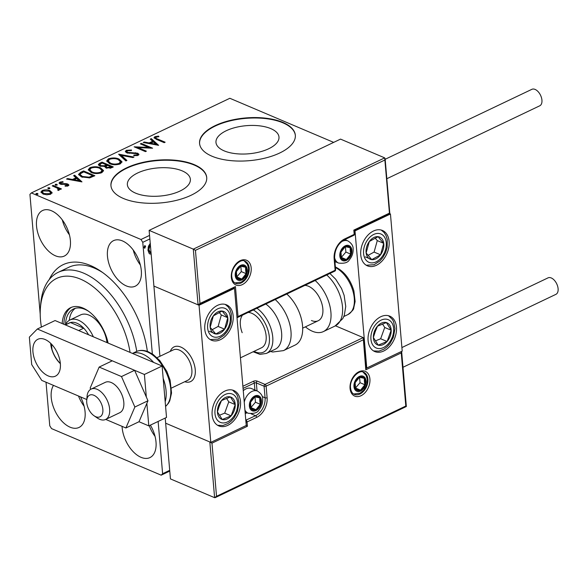 <?xml version="1.0" encoding="UTF-8"?>
<svg xmlns="http://www.w3.org/2000/svg" width="587" height="587" viewBox="0 0 587 587"><rect width="100%" height="100%" fill="white"/><g stroke="black" fill="none" stroke-linecap="round" stroke-linejoin="round"><path stroke-width="0.88" d="M49.183 279.61A76.89 44.326 64.5 0 1 90.391 265.493A76.89 44.326 64.5 0 1 101.037 271.399A76.89 44.326 64.5 0 1 147.359 351.422M102.688 272.566A72.084 41.552 -115.5 0 0 94.302 268.083A72.084 41.552 -115.5 0 0 68.789 267.29L58.157 272.361A72.084 41.552 64.5 0 1 136.742 351.386M270.805 128.619A31.625 14.11 -4.9 0 0 235.548 127.46A31.625 14.11 -4.9 0 0 215.972 142.443A31.625 14.11 -4.9 0 0 224.161 150.859A31.625 14.11 -4.9 0 0 259.417 152.018A31.625 14.11 -4.9 0 0 278.986 137.042A31.625 14.11 -4.9 0 0 270.805 128.619M182.19 170.876A31.625 14.11 -4.9 0 0 146.933 169.716A31.625 14.11 -4.9 0 0 127.364 184.692A31.625 14.11 -4.9 0 0 135.546 193.116A31.625 14.11 -4.9 0 0 170.802 194.275A31.625 14.11 -4.9 0 0 190.371 179.292A31.625 14.11 -4.9 0 0 182.19 170.876M194.275 164.661A48.053 21.44 -4.9 0 0 140.697 162.9A48.053 21.44 -4.9 0 0 110.95 185.668A48.053 21.44 -4.9 0 0 123.387 198.465A48.053 21.44 -4.9 0 0 176.966 200.226A48.053 21.44 -4.9 0 0 206.712 177.457A48.053 21.44 -4.9 0 0 194.275 164.661M206.727 177.678A48.053 21.44 -4.9 0 0 194.312 165.094A48.053 21.44 -4.9 0 0 140.953 163.274A48.053 21.44 -4.9 0 0 110.972 185.881M282.89 122.412A48.053 21.44 -4.9 0 0 229.312 120.651A48.053 21.44 -4.9 0 0 199.565 143.419A48.053 21.44 -4.9 0 0 211.995 156.215A48.053 21.44 -4.9 0 0 265.581 157.976A48.053 21.44 -4.9 0 0 295.327 135.208A48.053 21.44 -4.9 0 0 282.89 122.412M295.342 135.421A48.053 21.44 -4.9 0 0 282.927 122.837A48.053 21.44 -4.9 0 0 229.568 121.025A48.053 21.44 -4.9 0 0 199.587 143.632M122.463 240.919A25.226 14.543 -115.5 0 0 113.533 240.648A25.226 14.543 -115.5 0 0 108.712 262.932A25.226 14.543 -115.5 0 0 126.315 285.913A25.226 14.543 -115.5 0 0 135.245 286.192A25.226 14.543 -115.5 0 0 140.066 263.901A25.226 14.543 -115.5 0 0 122.463 240.919M133.242 250.055A25.226 14.543 -115.5 0 0 140.344 264.95M53.483 385.388A25.226 14.543 -115.5 0 0 53.857 408.273A25.226 14.543 -115.5 0 0 70.08 427.182A25.226 14.543 -115.5 0 0 79.01 427.453A25.226 14.543 -115.5 0 0 80.5 396.871M78.504 396.02A25.226 14.543 -115.5 0 0 84.11 406.211M122.074 426.353A25.226 14.543 -115.5 0 0 141.012 457.317A25.226 14.543 -115.5 0 0 149.942 457.589A25.226 14.543 -115.5 0 0 150.382 425.127M149.252 425.67A25.226 14.543 -115.5 0 0 155.041 436.354M51.531 210.784A25.226 14.543 -115.5 0 0 42.594 210.506A25.226 14.543 -115.5 0 0 37.781 232.797A25.226 14.543 -115.5 0 0 55.383 255.778A25.226 14.543 -115.5 0 0 64.313 256.057A25.226 14.543 -115.5 0 0 69.134 233.765A25.226 14.543 -115.5 0 0 51.531 210.784M62.31 219.92A25.226 14.543 -115.5 0 0 69.413 234.815M169.768 471.082L161.183 475.177L51.561 428.605L49.763 425.773L46.028 382.225M41.303 327.098L41.185 325.697M40.217 314.361L29.93 194.385L31.353 192.925L140.983 239.496L149.56 235.409M151.182 254.281L149.164 253.467L147.902 250.011L150.221 243.135M149.861 238.946L142.773 242.328L152.341 353.939M158.13 421.437L162.614 473.716L169.702 470.334M144.784 245.637L144.285 247.883L144.93 248.162L144.028 247.288L144.718 245.66L145.62 246.533L144.512 248.184M144.718 245.66L145.136 245.637M52.016 192.888L51.972 192.338L50.761 194.143L46.835 194.796L42.976 193.989L40.936 192.037L42.227 190.518C45.074 189.601 47.657 189.645 49.976 190.65L52.03 192.624M59.434 189.865L59.265 188.867L58.964 190.232L57.959 190.459L57.687 188.332L52.236 185.881L53.19 185.426L61.437 188.926L60.483 189.381L59.265 188.867L59.529 189.469M58.172 190.437L58.465 189.219L58.443 190.393M60.945 182.506L61.107 183.628L66.272 183.658L67.85 184.047L68.884 185.015L68.195 185.837L65.179 186.211L65.032 185.646L67.123 185.433L66.933 184.523L60.197 184.098L59.074 183.027L59.83 182.124L62.912 181.662L63.125 182.249L60.945 182.506L60.586 183.885M67.182 186.116L66.933 184.523M80.683 172.314L83.567 170.934L94.852 175.733L89.613 177.861L81.432 176.914L78.563 174.383L80.683 172.314L80.757 173.172L83.64 171.793L83.567 170.934M102.021 162.137L113.306 166.935L111.545 167.772L105.895 167.948L104.655 166.37L99.812 166.077L98.323 164.661L99.541 163.325L102.021 162.137L102.094 162.995L112.388 167.368M118.721 154.176L133.975 157.074L132.941 157.573L121.362 155.372L126.909 160.449L125.867 160.941L118.735 154.418M140.352 143.866L141.306 143.411L152.591 148.203L137.967 147.586L146.383 151.16L145.429 151.615L134.144 146.823L148.746 147.432L140.352 143.866M156.061 137.153C155.445 137.952 155.973 138.569 157.646 139.024L165.152 142.208L164.199 142.663L156.575 139.427L153.999 137.681L154.895 136.668L158.541 136.103L158.923 136.705L156.061 137.153L155.687 138.583M31.353 192.925L229.847 98.278L333.665 142.384M158.629 145.319L143.213 142.494L144.248 142.003L149.142 142.935L152.627 141.269L150.287 139.126L151.321 138.627L158.629 145.319M126.293 150.301L131.554 150.023L131.349 150.632L127.526 150.764L126.836 151.571L127.702 152.4L137.681 153.2L138.936 154.344L138.092 155.372L133.792 155.702L133.843 155.056L136.947 154.873L137.446 154.308L136.771 153.669L126.733 152.847L125.339 151.483L126.293 150.301L126.366 151.16L127.423 150.815M119.058 159.055L121.986 161.77L120.328 163.846C116.351 165.116 112.763 165.042 109.571 163.626L106.702 160.911L108.39 158.842C112.337 157.595 115.896 157.668 119.058 159.055L119.132 159.913L121.957 162.203M100.612 167.853L103.532 170.568L101.881 172.644C97.904 173.913 94.316 173.84 91.124 172.424L88.255 169.709L89.943 167.64C93.891 166.392 97.442 166.466 100.612 167.853L100.685 168.711L103.51 171M81.967 181.875L66.551 179.05L67.586 178.558L72.48 179.483L75.965 177.824L73.624 175.682L74.659 175.183L81.967 181.875M57.078 185.132L57.005 184.318L57.152 185.096L55.413 185.081L55.273 184.296L57.005 184.318L57.152 185.096M55.413 185.081L55.273 184.296L55.332 185.037M49.763 188.618L49.69 187.811L49.836 188.588L48.097 188.566L47.958 187.789L49.69 187.811L49.836 188.588M48.097 188.566L47.958 187.789L48.017 188.53M37.832 194.304L37.759 193.497L37.906 194.275L36.174 194.253L36.027 193.475L37.759 193.497L37.906 194.275M36.174 194.253L36.027 193.475L36.093 194.216M161.183 475.177L162.614 473.716M142.773 242.328L140.983 239.496M156.135 138.011C155.518 138.803 156.047 139.427 157.72 139.882L164.235 142.648M154.19 138.106L154.968 137.527L154.895 136.668M154.968 137.527L156.01 137.182M158.593 136.727L158.541 136.103M144.307 142.707L144.248 142.003M149.201 143.639L149.142 142.935M149.443 143.683L152.701 142.127L152.627 141.269M150.925 139.713L151.321 138.627M151.395 139.486L157.69 145.246M150.705 143.228L155.834 144.204L153.376 141.959L150.705 143.228L150.764 143.932M155.893 144.908L155.834 144.204M141.335 144.285L141.306 143.411M141.379 144.263L150.668 148.21M145.466 151.6L138.04 148.445L137.967 147.586M136.118 147.66L137.982 147.748M148.805 148.122L148.746 147.432M126.836 151.571L127.46 153.097M127.768 153.178L127.702 152.4M129.177 153.398L129.125 152.723M135.531 153.376L135.472 152.701M137.042 153.809L137.754 154.058L137.681 153.2M137.754 154.058L138.826 154.785M133.895 155.716L133.843 155.056M137.02 155.702L136.947 154.873M137.116 155.687L137.446 154.308M125.479 151.916L126.366 151.16M119.572 155.181L121.377 155.526M126.337 160.721L121.436 156.23L121.362 155.372M106.797 161.352L108.463 159.693L108.39 158.842M108.463 159.693L109.879 159.187M118.258 159.576L119.132 159.913M110.598 164.015L110.532 163.171C113.064 164.294 115.933 164.36 119.132 163.369L120.452 161.667L118.112 159.51C115.588 158.402 112.748 158.336 109.586 159.312L108.191 161.029L108.265 161.887L110.466 163.971M118.882 164.375L120.526 162.526L120.452 161.667M119.205 164.228L119.132 163.369M108.191 161.029L110.532 163.171M98.477 165.108L99.614 164.177L99.541 163.325M99.614 164.177L102.094 162.995M104.354 166.62L106.489 165.725L106.416 164.866L102.219 163.083L101.133 163.604L99.849 164.734L100.766 165.622L104.281 165.769L106.416 164.866M99.849 164.734L100.538 166.334M110.085 168.315L111.266 167.757L111.192 166.899L107.575 165.358L105.909 166.635L106.827 167.478L111.192 166.899M105.909 166.635L106.607 168.198M110.275 168.227L110.202 167.368M106.893 168.271L106.827 167.478M104.339 166.437L104.281 165.769M100.832 166.407L100.766 165.622M88.351 170.149L90.016 168.491L89.943 167.64M90.016 168.491L91.433 167.985M99.812 168.374L100.685 168.711M92.152 172.813L92.078 171.969C94.617 173.092 97.479 173.158 100.685 172.167L102.006 170.465L99.665 168.308C97.141 167.2 94.294 167.134 91.132 168.109L89.745 169.826L89.818 170.685L92.02 172.769M100.428 173.165L102.079 171.323L102.006 170.465M100.759 173.026L100.685 172.167M89.745 169.826L92.078 171.969M83.64 171.793L93.935 176.166M78.687 174.823L80.757 173.172M89.95 177.788L92.812 176.555L92.739 175.696L83.772 171.881L80.478 173.715L80.155 174.508L82.393 176.46L89.055 177.171L92.739 175.696M80.155 174.508L80.228 175.366L82.356 177.267M89.121 177.949L89.055 177.171M82.459 177.303L82.393 176.46M67.652 179.262L67.586 178.558M72.539 180.187L72.48 179.483M72.781 180.238L76.039 178.683L75.965 177.824M74.263 176.269L74.659 175.183M74.732 176.041L81.028 181.801M74.043 179.783L79.172 180.752L76.714 178.507L74.043 179.783L74.109 180.488M79.23 181.464L79.172 180.752M67.197 186.292L67.006 185.375M59.258 183.467L59.903 182.983L59.83 182.124M59.903 182.983L60.63 182.718M62.956 182.241L62.912 181.662M61.019 183.364L61.18 184.479M61.173 184.399L61.107 183.628M62.178 184.516L62.119 183.848M64.049 184.421L63.99 183.731M66.331 184.355L66.272 183.658M67.197 184.663L67.923 184.905L67.85 184.047M67.923 184.905L68.752 185.433M55.347 185.154L57.078 185.176M53.226 186.299L53.19 185.426M53.263 186.277L60.52 189.366M48.031 188.647L49.763 188.662M41.061 192.477L42.301 191.377L42.227 190.518M42.301 191.377L42.924 191.12M49.279 191.23L50.049 191.509L49.976 190.65M50.049 191.509L52.045 193.196M43.996 194.356L43.922 193.534L49.756 193.717L50.621 192.631L49.014 191.105L43.24 190.951L42.33 192.074L42.403 192.932L43.768 194.282M50.137 194.4L50.621 192.631M49.822 194.495L49.756 193.717M42.33 192.074L43.922 193.534M36.101 194.334L37.832 194.356M151.138 253.819L149.766 253.995M150.389 243.774C148.694 245.146 147.968 246.973 148.21 249.277L149.898 252.491L151.057 252.872M148.21 249.277L148.856 249.548L150.543 252.77M150.345 244.537L148.856 249.548M144.974 246.254L145.62 246.533M170.274 351.356A19.224 11.08 64.5 0 1 174.082 346.88A19.224 11.08 64.5 0 1 180.884 347.093A19.224 11.08 64.5 0 1 194.297 364.6A19.224 11.08 64.5 0 1 190.628 381.579A19.224 11.08 64.5 0 1 184.751 381.719A19.224 11.08 64.5 0 0 190.628 381.579L190.628 381.579A19.224 11.08 64.5 0 0 195.31 372.54A19.224 11.08 64.5 0 0 188.214 352.919A19.224 11.08 64.5 0 0 174.082 346.88A19.224 11.08 64.5 0 0 170.274 351.356M217.498 305.379A19.224 13.156 -67 0 1 226.487 304.829A19.224 13.156 -67 0 1 232.863 321.661A19.224 13.156 -67 0 1 220.441 339.66A19.224 13.156 -67 0 1 211.452 340.211A19.224 13.156 -67 0 1 205.083 323.371A19.224 13.156 -67 0 1 217.498 305.379M227.785 425.362A19.224 13.156 113 0 0 240.208 407.363A19.224 13.156 113 0 0 233.831 390.524A19.224 13.156 113 0 0 224.85 391.081A19.224 13.156 113 0 0 212.428 409.073A19.224 13.156 113 0 0 218.804 425.913A19.224 13.156 113 0 0 227.785 425.362M210.799 442.378L199.044 305.262L234.492 288.356L246.247 425.48L210.799 442.378L165.659 423.205L170.435 478.904L214.607 497.673L209.83 441.967L165.659 423.205L165.218 418.054M199.044 305.262L153.904 286.082L159.921 356.287M234.492 288.356L233.809 288.07M383.744 350.997A19.224 13.156 -67 0 1 374.763 351.547A19.224 13.156 -67 0 1 368.387 334.707A19.224 13.156 -67 0 1 380.809 316.716A19.224 13.156 -67 0 1 389.797 316.158A19.224 13.156 -67 0 1 396.166 332.998A19.224 13.156 -67 0 1 383.744 350.997M373.464 231.014A19.224 13.156 113 0 0 361.042 249.005A19.224 13.156 113 0 0 367.411 265.845A19.224 13.156 113 0 0 376.399 265.295A19.224 13.156 113 0 0 388.821 247.303A19.224 13.156 113 0 0 382.445 230.464A19.224 13.156 113 0 0 373.464 231.014M355.003 230.896L390.45 213.991L402.205 351.114L366.758 368.012L355.003 230.896L354.387 230.632M390.45 213.991L389.768 213.705M366.758 368.012L366.141 367.755M86.7 400.782A12.011 6.927 -115.5 0 0 94.059 415.765A12.011 6.927 -115.5 0 0 102.901 411.171A12.011 6.927 -115.5 0 0 95.424 396.108A12.011 6.927 -115.5 0 0 86.729 400.393A12.011 6.927 -115.5 0 0 86.7 400.782M86.729 400.393L87.045 396.467A16.818 9.693 64.5 0 1 91.11 389.1A16.818 9.693 64.5 0 1 103.473 394.391A16.818 9.693 64.5 0 1 109.688 411.56A16.818 9.693 64.5 0 1 105.587 419.47A16.818 9.693 64.5 0 1 97.303 417.988L94.059 415.765M171.499 388.036L187.818 380.259A16.818 9.693 -115.5 0 0 191.92 372.349A16.818 9.693 -115.5 0 0 185.705 355.179A16.818 9.693 -115.5 0 0 173.341 349.896L157.023 357.674M209.83 441.967L211.973 443.156L216.53 496.294L405.808 406.043L401.251 352.904L365.804 369.81L363.221 337.606L335.471 325.814M216.53 496.294L214.607 497.673L215.29 497.607L406.351 406.505L401.633 351.386L401.251 352.904M246.173 425.509L247.421 426.257L211.973 443.156M405.808 406.043L406.013 406.409L405.808 406.043M365.804 369.81L366.193 368.291L363.617 338.295M384.72 160.082L195.442 250.333L199.998 303.464L235.446 286.566L238.014 316.562L335.133 270.247L334.142 258.684A15.856 10.86 -67 0 1 344.628 238.96L354.196 234.396L353.829 230.119L354.034 230.486L353.829 230.119L389.276 213.213L389.482 213.58L384.705 157.874L340.533 139.112L149.127 230.375L153.904 286.082L198.076 304.851L193.299 249.145L149.127 230.375M195.442 250.333L193.299 249.145L384.705 157.874M199.998 303.464L198.076 304.851L198.758 304.778L234.206 287.879M235.446 286.566L233.523 287.946M238.014 316.562L237.009 317.743L334.788 271.143A1.438 1.438 0 0 0 335.603 269.719A1.438 0.646 175.1 0 1 335.133 270.247A1.438 0.829 64.5 0 1 334.788 271.143M351.158 250.568A7.205 4.938 113 0 0 350.168 247.692A7.205 4.938 113 0 0 345.288 246.679A7.205 4.938 113 0 0 340.959 252.087A7.205 4.938 113 0 0 341.509 258.515A7.205 4.938 113 0 0 346.389 259.535A7.205 4.938 113 0 0 350.718 254.12A7.205 4.938 113 0 0 351.158 250.568M350.226 250.818L350.168 247.692L345.288 246.679L340.959 252.087L341.509 258.515L346.389 259.535L350.718 254.12L350.226 250.818M341.311 257.429L345.882 252.065L345.42 246.701M341.553 257.48L346.389 259.535M345.882 252.065L350.718 254.12M345.479 245.704L350.168 247.692M260.723 400.73A7.205 4.938 113 0 0 259.74 397.861A7.205 4.938 113 0 0 254.861 396.841A7.205 4.938 113 0 0 250.532 402.249A7.205 4.938 113 0 0 251.082 408.677A7.205 4.938 113 0 0 255.961 409.697A7.205 4.938 113 0 0 260.29 404.289A7.205 4.938 113 0 0 260.723 400.73M259.799 400.98L259.74 397.861L254.861 396.841L250.532 402.249L251.082 408.677L255.961 409.697L260.29 404.289L259.799 400.98M244.251 402.183A12.011 8.225 -67 0 1 257.524 391.111L251.53 388.565A12.011 8.225 113 0 0 243.26 390.7M250.876 407.591L255.455 402.234L254.993 396.863M251.126 407.642L255.961 409.697M255.455 402.234L260.29 404.289M255.044 395.865L259.74 397.861M365.305 381.198A7.205 4.938 113 0 0 364.322 378.322A7.205 4.938 113 0 0 359.442 377.302A7.205 4.938 113 0 0 355.113 382.709A7.205 4.938 113 0 0 355.663 389.137A7.205 4.938 113 0 0 360.543 390.157A7.205 4.938 113 0 0 364.872 384.749A7.205 4.938 113 0 0 365.305 381.198M364.38 381.44L364.322 378.322L359.442 377.302L355.113 382.709L355.663 389.137L360.543 390.157L364.872 384.749L364.38 381.44M355.458 388.051L360.036 382.695L359.574 377.324M355.707 388.102L360.543 390.157M360.036 382.695L364.872 384.749M359.626 376.326L364.322 378.322M246.577 270.108A7.205 4.938 113 0 0 245.586 267.232A7.205 4.938 113 0 0 240.707 266.212A7.205 4.938 113 0 0 236.378 271.62A7.205 4.938 113 0 0 236.928 278.047A7.205 4.938 113 0 0 241.807 279.067A7.205 4.938 113 0 0 246.136 273.659A7.205 4.938 113 0 0 246.577 270.108M245.645 270.35L245.586 267.232L240.707 266.212L236.378 271.62L236.928 278.047L241.807 279.067L246.136 273.659L245.645 270.35M236.73 276.961L241.301 271.605L240.839 266.234M236.972 277.013L241.807 279.067M241.301 271.605L246.136 273.659M240.897 265.236L245.586 267.232M218.401 405.896A12.011 8.225 113 0 0 217.417 411.847A12.011 8.225 113 0 0 222.238 419.5A12.011 8.225 113 0 0 231.139 415.867A12.011 8.225 113 0 0 235.218 404.59A12.011 8.225 113 0 0 230.398 396.937A12.011 8.225 113 0 0 221.497 400.569A12.011 8.225 113 0 0 218.401 405.896M219.245 406.116L217.417 411.847L222.238 419.5L231.139 415.867L235.218 404.59L230.398 396.937L221.497 400.569L219.245 406.116M219.421 415.28L224.689 413.131L228.769 401.853L226.553 398.331M224.689 413.131L231.139 415.867M228.769 401.853L235.218 404.59M374.359 331.53A12.011 8.225 113 0 0 373.376 337.481A12.011 8.225 113 0 0 378.197 345.134A12.011 8.225 113 0 0 387.097 341.502A12.011 8.225 113 0 0 391.177 330.224A12.011 8.225 113 0 0 386.356 322.571A12.011 8.225 113 0 0 377.456 326.203A12.011 8.225 113 0 0 374.359 331.53M375.203 331.75L373.376 337.481L378.197 345.134L387.097 341.502L391.177 330.224L386.356 322.571L377.456 326.203L375.203 331.75M375.387 340.915L380.647 338.765L384.727 327.487L382.511 323.965M380.647 338.765L387.097 341.502M384.727 327.487L391.177 330.224M381.844 238.755A12.011 8.225 113 0 0 378.109 236.686A12.011 8.225 113 0 0 369.318 241.499A12.011 8.225 113 0 0 366.134 252.96A12.011 8.225 113 0 0 371.747 259.623A12.011 8.225 113 0 0 380.545 254.809A12.011 8.225 113 0 0 383.729 243.341A12.011 8.225 113 0 0 381.844 238.755M380.706 239.922L378.109 236.686L369.318 241.499L366.134 252.96L371.747 259.623L380.545 254.809L383.729 243.341L380.706 239.922M368.042 255.382L374.095 252.072L377.28 240.604L375.181 238.117M365.297 256.879L371.747 259.623M374.095 252.072L380.545 254.809M377.28 240.604L383.729 243.341M225.885 313.12A12.011 8.225 113 0 0 222.15 311.051A12.011 8.225 113 0 0 213.352 315.857A12.011 8.225 113 0 0 210.175 327.326A12.011 8.225 113 0 0 215.789 333.981A12.011 8.225 113 0 0 224.586 329.175A12.011 8.225 113 0 0 227.771 317.706A12.011 8.225 113 0 0 225.885 313.12M224.748 314.287L222.15 311.051L213.352 315.857L210.175 327.326L215.789 333.981L224.586 329.175L227.771 317.706L224.748 314.287M212.083 329.747L218.137 326.438L221.321 314.97L219.215 312.475M209.339 331.244L215.789 333.981M218.137 326.438L224.586 329.175M221.321 314.97L227.771 317.706M304.895 285.399A19.224 11.08 64.5 0 1 308.483 286.243A19.224 11.08 64.5 0 1 321.896 303.758A19.224 11.08 64.5 0 1 318.227 320.737A19.224 11.08 64.5 0 1 311.426 320.524M315.153 280.505A31.236 18.006 64.5 0 1 330.532 309.246A31.236 18.006 64.5 0 1 323.4 331.582A31.236 18.006 64.5 0 1 312.343 331.237A31.236 18.006 64.5 0 1 305.416 326.849M256.952 308.256A26.43 15.233 64.5 0 1 270.233 326.453A26.43 15.233 64.5 0 1 266.388 353.44L275.252 349.214A26.43 15.233 -115.5 0 0 279.096 322.226A26.43 15.233 -115.5 0 0 265.816 304.029M240.443 357.828L261.516 347.775A19.224 11.08 -115.5 0 0 264.311 328.155A19.224 11.08 -115.5 0 0 248.176 312.438M242.453 315.168A19.224 11.08 -115.5 0 0 242.174 332.704M275.215 299.546A31.236 18.006 64.5 0 1 288.004 318.734A31.236 18.006 64.5 0 1 283.462 350.622L295.041 345.105A31.236 18.006 -115.5 0 0 299.583 313.209A31.236 18.006 -115.5 0 0 286.801 294.021M401.897 347.555L548.045 277.864A9.128 5.261 64.5 0 1 551.281 277.967A9.128 5.261 64.5 0 1 557.65 286.287A9.128 5.261 64.5 0 1 555.904 294.351L402.998 367.264M385.167 159.282L531.881 89.327A9.128 5.261 64.5 0 1 538.118 91.653A9.128 5.261 64.5 0 1 541.94 100.172A9.128 5.261 64.5 0 1 539.739 105.807L386.833 178.719M119.278 412.91A16.818 9.693 -115.5 0 0 119.763 412.705A16.818 9.693 -115.5 0 0 121.472 393.767A16.818 9.693 -115.5 0 0 105.77 382.137A16.818 9.693 -115.5 0 0 105.286 382.342L91.11 389.1M105.719 419.404L125.897 427.982L139.016 421.73L147.975 400.76L134.606 370.309L112.264 360.814L99.152 367.073L90.185 388.036L90.743 389.298M125.897 427.982L134.863 407.018L147.975 400.76M134.863 407.018L121.487 376.561L134.606 370.309M121.487 376.561L99.152 367.073M50.658 343.307A20.428 11.777 -115.5 0 0 60.358 363.661M45.089 339.499A20.428 11.777 -115.5 0 0 37.854 339.279A20.428 11.777 -115.5 0 0 33.958 357.322A20.428 11.777 -115.5 0 0 48.207 375.922A20.428 11.777 -115.5 0 0 55.435 376.15A20.428 11.777 -115.5 0 0 59.338 358.107A20.428 11.777 -115.5 0 0 45.089 339.499M146.324 396.995L144.395 374.469L37.348 328.991L29.35 337.151L31.698 364.578L41.758 380.405L86.795 399.542M139.016 421.73L148.805 425.883L146.867 403.357M148.805 425.883L166.525 417.438L162.115 366.017L55.075 320.539L37.348 328.991M144.395 374.469L162.115 366.017M130.065 352.398A67.278 38.786 -115.5 0 0 87.177 282.596A67.278 38.786 -115.5 0 0 41.956 298.49A67.278 38.786 -115.5 0 0 40.415 307.852A67.278 38.786 -115.5 0 0 41.406 327.054M40.415 307.852L40.73 303.934A72.084 41.552 64.5 0 1 42.381 293.896A72.084 41.552 64.5 0 1 58.157 272.361M75.297 308.314A32.439 18.696 -115.5 0 0 69.89 316.995A32.439 18.696 -115.5 0 0 69.266 320.348M65.524 324.758A32.439 18.696 64.5 0 1 66.346 318.682A32.439 18.696 64.5 0 1 73.448 308.997A32.439 18.696 64.5 0 1 88.622 311.315M108.103 343.065A34.838 20.083 -115.5 0 0 70.638 307.669A34.838 20.083 -115.5 0 0 63.014 318.081A34.838 20.083 -115.5 0 0 62.178 323.554M71.548 307.287A34.838 20.083 -115.5 0 0 64.79 317.237A34.838 20.083 -115.5 0 0 63.888 324.281M106.988 342.595A24.03 13.853 -115.5 0 0 96.723 320.7A24.03 13.853 -115.5 0 0 80.61 314.896L69.978 319.966A24.03 13.853 64.5 0 1 78.482 320.231A24.03 13.853 64.5 0 1 93.326 336.791M88.564 334.766A21.624 12.466 -115.5 0 0 83.728 328.184A21.624 12.466 -115.5 0 0 76.897 323.217A21.624 12.466 -115.5 0 0 70.433 322.534A21.624 12.466 -115.5 0 0 69.237 322.982L65.274 324.875M78.702 330.576L83.728 328.184L70.433 322.534L65.414 324.934M65.561 324.736A24.03 13.853 64.5 0 1 69.978 319.966M51.502 344.158L51.942 349.272A20.185 11.637 -115.5 0 0 60.344 363.426M157.72 139.882L157.646 139.024M132.559 153.405L132.501 152.73M106.005 165.96L105.931 165.101M92.188 176.848L92.115 175.99M369.913 378.997A13.457 9.209 -67 0 1 361.02 395.726A13.457 9.209 -67 0 1 350.065 388.462A13.457 9.209 -67 0 1 358.958 371.732A13.457 9.209 -67 0 1 369.913 378.997M354.328 394.376A12.011 8.225 113 0 0 363.749 391.074A12.011 8.225 113 0 0 367.88 379.092A12.011 8.225 113 0 0 363.72 372.261C359.134 369.164 349.28 379.099 350.534 387.926C350.989 391.397 352.251 393.539 354.328 394.376M242.886 386.268L253.239 381.33A1.438 0.829 64.5 0 1 254.318 383.025L243.062 388.389M363.236 339.814L266.116 386.121A1.438 0.829 -115.5 0 0 265.038 384.426L257.297 381.139A2.884 1.284 -4.9 0 0 253.239 381.33M262.228 396.577L265.075 397.788L264.084 386.217A1.438 0.991 -67 0 1 265.038 384.426L363.221 337.606M254.912 390.003L254.318 383.025A1.438 0.646 175.1 0 1 256.343 382.929L264.084 386.217A1.438 0.646 -4.9 0 0 266.116 386.121L267.107 397.692A15.856 10.86 -67 0 1 256.622 417.408L247.054 421.972L247.421 426.257M257.297 381.139A1.438 0.991 113 0 0 256.343 382.929L257.033 390.905M251.155 413.85L255.543 415.713A14.418 9.869 113 0 0 265.075 397.788A1.438 0.646 -4.9 0 0 267.107 397.692M247.068 412.778L245.234 413.652M245.792 420.197L255.543 415.713A1.438 0.829 64.5 0 1 256.622 417.408M245.968 422.214A1.438 0.646 -4.9 0 0 247.054 421.972A1.438 0.829 64.5 0 0 245.975 420.277A1.438 0.991 113 0 0 245.806 420.373M231.337 277.372A13.457 9.209 -67 0 1 240.23 260.643A13.457 9.209 -67 0 1 251.185 267.907A13.457 9.209 -67 0 1 242.284 284.636A13.457 9.209 -67 0 1 231.337 277.372M249.152 268.002A12.011 8.225 113 0 0 244.992 261.171C240.399 258.075 230.552 268.01 231.806 276.837C232.254 280.307 233.523 282.45 235.592 283.286A12.011 8.225 113 0 0 245.021 279.984A12.011 8.225 113 0 0 249.152 268.002M345.347 239.841L345.303 239.364M354.665 233.868A1.438 0.646 175.1 0 1 354.196 234.396A1.438 0.829 -115.5 0 1 353.851 235.292A1.438 1.438 0 0 0 354.665 233.868L354.387 230.566L389.819 213.683M353.851 235.292L344.283 239.856A1.438 0.829 -115.5 0 0 344.628 238.96M344.283 239.856C337.855 243.722 334.634 249.82 334.612 258.148A1.438 0.646 175.1 0 1 334.142 258.684M351.862 250.231A8.167 5.591 113 0 0 345.215 245.821A8.167 5.591 113 0 0 339.814 255.976A8.167 5.591 113 0 0 346.462 260.386A8.167 5.591 113 0 0 351.862 250.231M341.157 241.961A12.011 8.225 -67 0 1 347.959 240.949C351.525 243.26 353.242 245.872 353.117 248.807C353.345 252.836 352.134 256.468 349.478 259.689C348.003 262.609 344.364 263.732 338.56 263.064A12.011 8.225 -67 0 1 334.568 257.466M261.435 400.393A8.167 5.591 113 0 0 254.787 395.983A8.167 5.591 113 0 0 249.387 406.138A8.167 5.591 113 0 0 256.035 410.555A8.167 5.591 113 0 0 261.435 400.393M245.087 411.935L248.132 413.226A12.011 8.225 -67 0 1 244.918 410.027M366.017 380.86A8.167 5.591 113 0 0 359.369 376.443A8.167 5.591 113 0 0 353.961 386.606A8.167 5.591 113 0 0 360.616 391.015A8.167 5.591 113 0 0 366.017 380.86M247.281 269.771A8.167 5.591 113 0 0 240.633 265.353A8.167 5.591 113 0 0 235.233 275.516A8.167 5.591 113 0 0 241.881 279.926A8.167 5.591 113 0 0 247.281 269.771M216.177 405.25A15.379 10.529 113 0 0 221.101 422.655A15.379 10.529 113 0 0 236.458 411.193A15.379 10.529 113 0 0 231.535 393.782A15.379 10.529 113 0 0 216.177 405.25M372.136 330.885A15.379 10.529 113 0 0 377.059 348.289A15.379 10.529 113 0 0 392.417 336.828A15.379 10.529 113 0 0 387.501 319.416A15.379 10.529 113 0 0 372.136 330.885M383.781 236.128A15.379 10.529 113 0 0 367.741 239.635A15.379 10.529 113 0 0 366.075 260.18A15.379 10.529 113 0 0 382.115 256.673A15.379 10.529 113 0 0 383.781 236.128M227.822 310.494A15.379 10.529 113 0 0 211.782 313.994A15.379 10.529 113 0 0 210.117 334.546A15.379 10.529 113 0 0 226.156 331.039A15.379 10.529 113 0 0 227.822 310.494M329.894 273.476L335.713 279.229L341.575 288.584L344.129 295.342L345.75 306.429L344.298 315.27L342.801 318.594L334.986 326.056A31.236 18.006 -115.5 0 0 342.118 303.728A31.236 18.006 -115.5 0 0 326.739 274.98M335.368 266.96L335.639 267.07C344.261 271.385 350.344 279.324 353.888 290.903L355.128 301.491L353.712 308.094C353.902 309.283 351.965 311.44 347.915 314.566A26.43 15.233 -115.5 0 0 353.132 291.842A26.43 15.233 -115.5 0 0 335.419 267.555M254.017 351.356A24.03 13.853 -115.5 0 0 267.078 327.583A24.03 13.853 -115.5 0 0 253.349 309.973M132.508 353.433A31.236 18.006 64.5 0 1 142.744 354.122A31.236 18.006 64.5 0 1 153.64 362.414M163.179 378.439A31.236 18.006 64.5 0 1 165.174 401.699M165.578 406.402A31.236 18.006 -115.5 0 0 168.44 378.072A31.236 18.006 -115.5 0 0 147.352 351.929A31.236 18.006 -115.5 0 0 136.301 351.584L132.457 353.418M67.446 185.037L67.52 185.888M105.587 419.47L119.763 412.705M318.227 320.737L302.687 328.148M385.109 158.563L389.827 213.661M345.794 239.129L345.875 240.068M335.852 261.912L334.972 262.33M335.603 269.719L334.612 258.148M344.796 239.606L347.959 240.949M334.898 261.508L338.56 263.064M248.132 413.226C253.936 413.901 257.576 412.771 259.05 409.851C261.707 406.63 262.917 403.005 262.683 398.969C262.807 396.042 261.09 393.422 257.524 391.111M353.638 394.016L360.051 393.209L363.632 390.311L366.09 386.341L366.89 383.927L367.264 379.429L366.171 375.467L362.979 372.019M234.903 282.927L241.323 282.12L244.896 279.221L247.362 275.252L248.162 272.845L248.536 268.347L247.443 264.377L244.251 260.929M217.616 425.304L222.994 425.487L228.086 423.484L231.263 421.048L234.162 417.739L237.493 411.399L238.982 402.961L237.669 396.166L236.444 393.848L232.569 390.098M373.574 350.938L378.953 351.121L384.045 349.118L387.222 346.682L390.12 343.373L393.451 337.033L394.948 328.603L393.635 321.801L392.402 319.482L388.528 315.733M366.229 265.236L374.051 264.722L379.848 261.01L382.907 257.48L385.652 252.505L387.185 247.391L387.288 239.533L385.938 235.336L384.14 232.547L381.183 230.031M210.271 339.602L218.093 339.088L223.889 335.375L226.949 331.846L229.693 326.871L231.227 321.757L231.329 313.898L229.979 309.701L228.182 306.913L225.225 304.396M347.915 314.566L343.806 316.525M334.986 326.056L323.4 331.582M283.462 350.622L272.742 352.002L270.497 351.481M266.388 353.44L259.975 354.365L253.136 351.774M136.301 351.584C140.014 349.903 144.072 349.991 148.482 351.855L153.126 354.467L159.745 360.528L166.84 371.432L170.083 380.082L171.543 393.004L169.738 400.862L168.498 403.181L165.585 406.461"/></g></svg>
